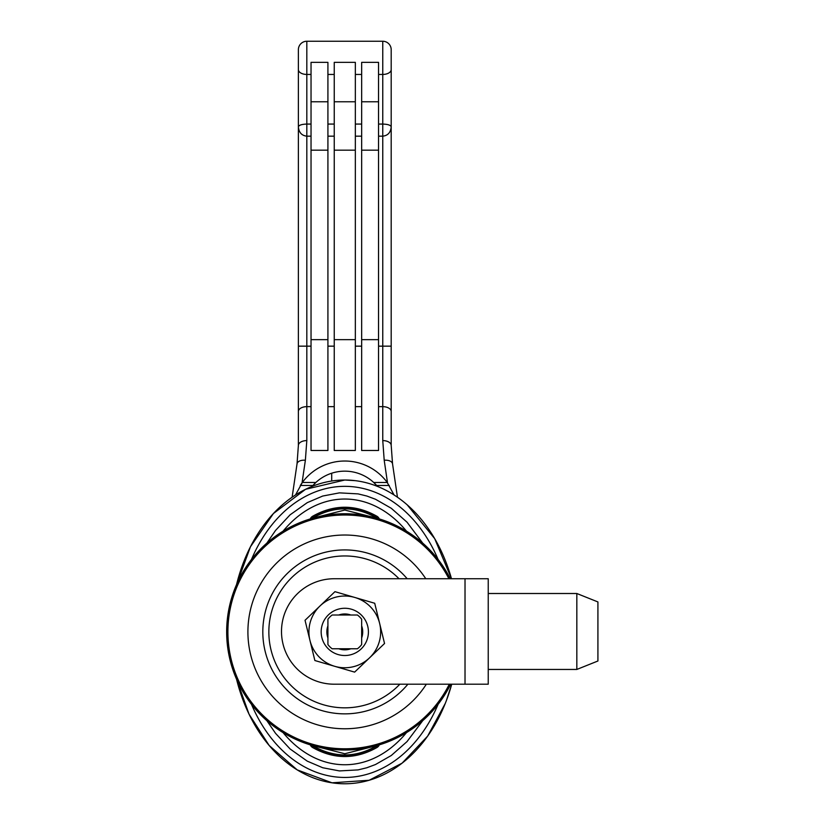 <?xml version="1.0" encoding="UTF-8"?>
<svg xmlns="http://www.w3.org/2000/svg" width="825" height="825" viewBox="0 0 825 825"><rect width="100%" height="100%" fill="white"/><g stroke="black" fill="none" stroke-linecap="round" stroke-linejoin="round"><path stroke-width="1.24" d="M406.498 531.166C371.002 488.328 318.574 488.328 283.068 531.166M283.068 732.621C318.574 775.459 371.002 775.459 406.498 732.621M376.922 747.543C355.523 759.547 334.094 759.547 312.654 747.543L313.294 746.45C334.166 758.227 355.162 758.227 376.282 746.45L376.922 747.543A5.754 5.754 0 0 0 379.304 744.872M376.839 745.594A4.125 4.125 0 0 1 376.097 746.14C355.369 757.855 334.496 757.855 313.469 746.14L314.108 745.047M317.202 746.759L344.809 753.73L372.374 746.759M377.51 518.389A4.496 4.496 0 0 0 376.282 517.337C355.42 505.56 334.424 505.56 313.294 517.337A4.496 4.496 0 0 0 312.067 518.389M372.374 517.028L344.778 510.056L317.192 517.028M312.737 518.193A4.125 4.125 0 0 1 313.469 517.646C334.218 505.942 355.09 505.942 376.107 517.646A4.125 4.125 0 0 1 376.839 518.193M438.096 559.453A145.551 107.58 -90 0 0 344.788 486.338A145.551 107.58 -90 0 0 320.822 489.998A145.551 107.58 -90 0 0 251.481 559.453M251.481 704.333A145.551 107.58 -90 0 0 344.788 777.449A145.551 107.58 -90 0 0 438.096 704.333M322.719 496.042L307.261 502.642L290.122 514.8L275.529 530.454L266.877 543.097L275.529 530.454L290.122 514.8L307.261 502.642L322.719 496.042L339.436 492.865L358.091 493.886L366.836 496.031L375.488 499.259L391.277 508.282L375.488 499.259M266.877 720.689L275.529 733.332L290.122 748.987L307.261 761.145L322.719 767.745L307.261 761.145L290.122 748.987L275.529 733.332L266.877 720.689M358.091 769.9L366.836 767.755L358.091 769.9L339.436 770.921L322.719 767.745M375.488 764.528L391.277 755.504L375.488 764.528L366.836 767.755M391.277 755.504L407.034 741.592L422.699 720.689L407.034 741.592L391.277 755.504M422.699 543.097L407.034 522.194L391.277 508.282L407.034 522.194L422.699 543.097M366.836 496.031L358.091 493.886M407.23 504.869L434.692 538.643L451.492 578.738A151.882 113.912 -90 0 0 344.788 480.016L305.59 489.287L273.405 513.542L250.48 546.717L236.548 584.595A151.882 113.912 -90 0 1 344.788 480.016L355.214 480.655M446.325 700.745L451.729 684.203A151.882 113.912 -90 0 1 342.798 783.75A151.882 113.912 -90 0 1 236.548 679.192L249.047 714.192L269.167 745.48L297.206 769.89L332.021 782.812L369.136 780.264L402.095 763.156L427.639 736.127L445.294 703.385M377.438 486.389L373.725 482.481L387.245 482.481A52.738 52.738 0 0 0 302.332 482.481L295.525 494.959M387.245 482.481L394.051 494.959M300.506 485.121L302.332 482.481L315.851 482.481A42.611 42.611 0 0 1 376.643 485.471L389.287 485.471M298.382 159.483L298.382 126.854C298.887 125.163 301.702 124.235 306.817 124.07L306.817 346.16L298.382 346.16L298.382 126.854C298.887 132.495 301.702 135.599 306.817 136.166L311.035 136.166L311.035 62.349L327.917 62.349L327.917 124.07L334.238 124.07L334.238 62.349L355.338 62.349L355.338 124.07L361.659 124.07L361.659 62.349L378.541 62.349L378.541 124.07L382.759 124.07C387.874 124.235 390.689 125.163 391.194 126.854L391.194 445.438L392.545 463.867L397.454 497.228M298.382 126.854L298.382 49.686A8.436 8.436 0 0 1 306.817 41.25L382.759 41.25A8.436 8.436 0 0 1 391.194 49.686L391.194 126.854C390.689 132.495 387.874 135.599 382.759 136.166L382.759 346.16L391.194 346.16M331.712 473.21L331.712 481.016M300.29 485.471L312.933 485.471A42.611 42.611 0 0 1 315.851 482.481L312.139 486.389M306.817 440.591A8.436 4.837 180 0 0 298.382 445.438L298.382 346.16L298.382 445.438L297.031 463.867A8.436 4.806 -171.6 0 1 305.374 460.257L306.817 440.591L306.817 406.653L311.035 406.653L311.035 136.166M298.382 69.599A8.436 4.837 0 0 0 306.817 74.446L306.817 41.25A8.436 8.436 0 0 0 298.382 49.686L298.382 55.089M311.035 406.653L311.035 450.481L327.917 450.481L327.917 346.16L334.238 346.16L334.238 450.481L355.338 450.481L355.338 346.16L361.659 346.16L361.659 450.481L378.541 450.481L378.541 406.653L382.759 406.653L382.759 440.591L384.202 460.257A8.436 4.806 -8.4 0 1 392.545 463.867M382.759 440.591A8.436 4.837 0 0 1 391.194 445.438L391.194 411.5A8.436 4.837 0 0 0 382.759 406.653L382.759 346.16L378.541 346.16L378.541 406.653M292.122 497.228L297.031 463.867M391.194 91.73L391.194 69.599A8.436 4.837 0 0 1 382.759 74.446L382.759 136.166L378.541 136.166L378.541 346.16M378.541 136.166L378.541 124.07M355.338 124.07L355.338 346.16M334.238 124.07L334.238 346.16M327.917 124.07L327.917 346.16M361.659 124.07L361.659 346.16M378.541 74.446L382.759 74.446L382.759 41.25A8.436 8.436 0 0 1 391.194 49.686M361.659 644.552A21.099 21.099 0 0 1 357.442 648.77L332.135 648.77A21.099 21.099 0 0 1 327.917 644.552L327.917 619.235A21.099 21.099 0 0 1 332.135 615.017L357.442 615.017A21.099 21.099 0 0 1 361.659 619.235L361.659 644.552M450.285 578.738A118.13 118.13 0 0 0 270.342 540.179A118.13 118.13 0 0 0 271.074 724.206A118.13 118.13 0 0 0 450.698 684.203A118.13 118.13 0 0 1 271.074 724.206A118.13 118.13 0 0 1 270.342 540.179A118.13 118.13 0 0 1 450.285 578.738M399.836 684.203A75.941 75.941 0 0 1 275.003 661.846A75.941 75.941 0 0 1 399.022 578.738M348.655 614.388L340.921 614.388M362.082 627.175L362.082 636.611M327.494 636.611L327.494 627.175M342.045 614.171L347.531 614.171M334.238 684.203L488.235 684.203L488.235 578.738L334.238 578.738A52.738 52.738 0 0 0 281.5 631.476A52.738 52.738 0 0 0 334.238 684.203M367.733 626.278A23.626 23.626 0 0 0 339.178 608.943A23.626 23.626 0 0 0 321.843 637.508A23.626 23.626 0 0 1 351.398 609.211A23.626 23.626 0 0 1 361.123 648.966A23.626 23.626 0 0 1 321.843 637.508M309.952 640.406A35.857 35.857 0 0 0 369.579 657.803A35.857 35.857 0 0 0 354.832 597.465A35.857 35.857 0 0 0 309.952 640.406L305.033 620.297L334.95 591.669L374.705 603.261L384.543 643.49L354.626 672.117L314.872 660.526L309.952 640.406M361.659 637.952A17.933 17.933 0 0 0 361.659 625.835M350.852 615.017A17.933 17.933 0 0 0 338.724 615.017M327.917 625.835A17.933 17.933 0 0 0 327.917 637.952M338.724 648.77A17.933 17.933 0 0 0 350.852 648.77M576.83 669.446L576.83 593.505L488.235 593.505L488.235 669.446L576.83 669.446L597.919 661L597.919 601.941L576.83 593.505M379.304 518.915A5.754 5.754 0 0 0 376.922 516.244L376.922 516.244C355.482 504.25 334.063 504.25 312.654 516.244A5.754 5.754 0 0 0 310.272 518.915M310.272 744.872A5.754 5.754 0 0 0 312.654 747.543M375.468 745.047L376.282 746.45A4.496 4.496 0 0 0 377.51 745.398M312.067 745.398A4.496 4.496 0 0 0 313.294 746.45L313.469 746.14A4.125 4.125 0 0 1 312.737 745.594M312.654 516.244L314.108 518.739M375.468 518.739L376.922 516.244M311.035 124.07L306.817 124.07L306.817 74.446L311.035 74.446M384.202 460.257L387.523 482.873M302.053 482.873L305.374 460.257M311.035 346.16L306.817 346.16L306.817 406.653A8.436 4.837 180 0 0 298.382 411.5M378.541 101.774L361.659 101.774M361.659 339.653L378.541 339.653M378.541 150.171L361.659 150.171M355.338 101.774L334.238 101.774M334.238 339.653L355.338 339.653M355.338 150.171L334.238 150.171M327.917 101.774L311.035 101.774M311.035 339.653L327.917 339.653M327.917 150.171L311.035 150.171M355.338 406.653L361.659 406.653M327.917 406.653L334.238 406.653M355.338 136.166L361.659 136.166M327.917 136.166L334.238 136.166M355.338 74.446L361.659 74.446M327.917 74.446L334.238 74.446M449.326 684.203A116.892 116.892 0 0 1 228.814 617.306A116.892 116.892 0 0 1 448.893 578.738M425.782 578.738A96.886 96.886 0 0 0 248.665 619.802A96.886 96.886 0 0 0 426.339 684.203M407.179 578.738A81.964 81.964 0 0 0 288.121 572.663A81.964 81.964 0 0 0 288.925 691.876A81.964 81.964 0 0 0 407.89 684.203M465.022 684.203L465.022 578.738"/></g></svg>
